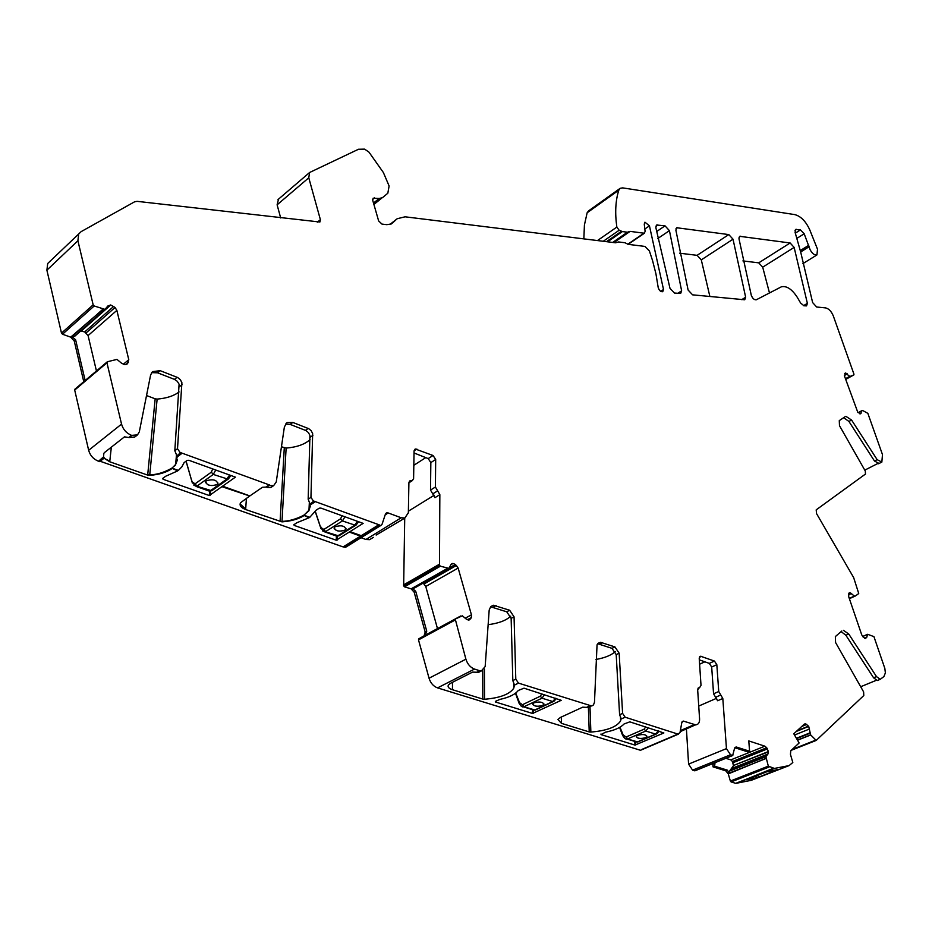 <?xml version="1.0" encoding="UTF-8"?>
<svg xmlns="http://www.w3.org/2000/svg" width="932" height="932" viewBox="0 0 932 932"><rect width="100%" height="100%" fill="white"/><g stroke="black" fill="none" stroke-linecap="round" stroke-linejoin="round"><path stroke-width="1.4" d="M357.515 521.337L354.568 525.298L337.733 535.877L336.953 536.226L334.821 534.851M344.957 516.794L342.417 520.93L355.605 525.357L338.77 535.923L322.449 530.867M315.296 511.284L320.794 527.955M344.898 530.192L345.807 529.318C344.957 525.846 341.427 524.984 335.194 526.72L334.308 527.582C335.147 531.054 338.677 531.927 344.898 530.192M334.11 528.223C336.044 531.217 339.644 531.857 344.91 530.133L346.005 528.63M320.923 526.999L320.911 528.549M658.435 730.956L655.569 734.136L637.476 741.919L634.319 740.94M648.322 727.741L645.771 731.038L655.895 734.195L637.814 741.977L624.417 738.074M619.943 727.216L622.949 734.369L622.483 735.01M645.515 737.748L646.924 736.63C646.039 734.439 642.952 733.997 637.674 735.29L636.276 736.385C637.15 738.575 640.237 739.029 645.515 737.748M636.207 736.723C637.768 738.61 640.867 738.936 645.515 737.69L646.983 736.245M622.949 734.369L622.692 735.628M555.588 698.231L552.699 701.575L534.77 710.009L531.718 709.066M544.556 694.713L541.993 698.196L553.119 701.645L535.201 710.079L520.825 705.874M515.722 693.047L519.299 702.029L518.914 702.74M542.634 705.489L543.892 704.452C542.995 701.947 539.721 701.4 534.071 702.798L532.836 703.823C533.71 706.328 536.983 706.887 542.634 705.489M532.72 704.243C534.432 706.398 537.729 706.794 542.634 705.431L543.997 703.986M519.299 702.029L519.112 703.369M229.598 475.029L226.627 479.234L210.294 490.803L209.549 491.199L207.615 489.848M215.77 470.019L213.265 474.423L228.084 479.199L211.75 490.756L193.891 485.327M186.109 461.142L192.167 482.333M217.098 484.582L217.773 483.906C216.958 479.922 213.16 478.873 206.415 480.761L205.762 481.413C206.566 485.397 210.352 486.457 217.098 484.582M205.471 482.17C207.603 485.63 211.482 486.411 217.098 484.524L218.053 483.102M192.272 481.343L192.353 483.009M126.938 364.144L124.713 364.61L121.684 363.305L116.978 359.403L107.46 361.721L106.947 362.793L121.544 424.118L88.656 450.284C90.148 455.538 93.445 459.208 98.547 461.258L103.569 456.831L104.128 457.682L99.048 460.862M285.472 424.072L290.132 424.386L305.999 430.596L308.457 432.623L309.937 435.5L308.166 499.226L310.076 504.084L313.839 501.09L314.853 501.451L310.193 504.002M281.452 446.754L286.124 448.082L282 521.349C288.559 521.291 295.782 519.264 303.681 515.291L308.946 510.736L310.263 504.468M303.681 515.291L309.098 517.749L303.681 515.291M309.098 517.749L296.982 522.677L293.778 524.809L294.267 525.438L336.242 540.211L363.142 523.376L320.923 508.091L319.233 508.173L316.111 510.212L309.785 517.307L304.333 515.361M349.745 531.729L360.533 536.098L343.093 546.909L99.747 461.107M314.853 501.451L379.301 524.891L343.628 546.571M151.578 372.637L157.613 372.812L174.482 379.382L177.278 381.281L179.095 384.194L174.82 450.738L176.917 455.876L180.587 452.626L181.705 453.034L177.266 456.342L177.103 455.748M181.705 453.034L269.721 485.048L266.424 486.737M111.339 447.174L109.79 461.224L104.069 458.229L109.731 461.771L147.675 475.11L155.166 398.814L157.135 399.094L149.749 474.819C156.646 474.772 163.985 472.559 171.779 468.202L175.577 464.986L177.266 456.342M171.779 468.202L177.721 470.881L171.779 468.202M177.721 470.881L165.616 476.275L162.576 478.547L163.135 479.304L209.304 495.544L235.412 477.137L188.893 460.292L187.122 460.385L184.105 462.622L181.857 466.874L178.385 470.404L172.385 468.26M222.492 486.306L249.38 495.742M379.301 524.891L344.059 546.723M269.721 485.048L266.971 486.935M849.215 598.216L855.518 595.921L858.733 593.521L853.665 577.619L816.548 513.59L816.187 509.862L865.036 474.365M879.109 463.495L874.484 461.025L877.152 459.662L881.847 462.097L882.476 454.595L867.855 413.365L862.881 410.616L861.879 410.697L860.516 413.82L857.766 412.235L844.59 376.342L845.266 373.021L849.949 376.481L853.875 374.885L853.957 374.163L833.336 316.006C831.402 311.358 828.816 308.655 825.589 307.898L816.665 307.012L812.634 302.574L800.681 252.024L795.078 232.313L795.648 229.435L800.437 229.924L795.322 233.175M864.779 470.136L877.49 463.67M88.656 450.284L74.7 390.065L106.947 362.793M75.212 389.005L74.7 390.065M85.15 380.524L75.632 339.83L74.257 341.042L83.764 381.701M74.257 341.042L70.727 337.163L62.514 334.238L94.19 305.976L104.99 309.366L107.914 305.941L110.745 304.997L115.055 307.49L116.861 310.379L128.779 359.705L127.323 363.83M319.851 222.014L137.132 201.347L134.686 201.755L81.166 231.614L78.672 234.014L77.904 240.759L93.153 304.834L61.489 333.132L62.514 334.238M61.489 333.132L46.891 270.163L77.904 240.759M50.2 261.1L47.707 263.5L46.891 270.163M280.672 217.937L277.119 204.83L308.772 177.791L309.61 172.49L358.482 149.26L364.645 149.132L368.99 152.161L383.39 172.548L389.11 185.981L387.828 193.227L382.458 197.689L379.149 198.493L373.138 198.201L372.742 200.403L378.637 220.919L381.945 224.088L386.78 224.659L391.382 223.936L397.195 218.729L405.094 216.806L615.586 242.798L618.557 241.947L624.941 242.739L628.308 244.37L644.921 246.421L649.394 250.953L652.551 260.564L655.942 273.845L658.178 287.417C659.11 290.469 660.637 291.902 662.734 291.716L663.514 289.514L649.441 225.847L644.944 222.189L644.257 224.099L645.142 231.637L643.942 233.198L630.125 231.381L627.457 232.231L622.378 231.567L619.151 230.251L616.844 227.07C614.852 212.88 615.504 200.578 618.79 190.186L620.176 188.287L622.681 187.88L794.821 214.616C800.903 216.271 805.889 221.373 809.78 229.901L817.515 249.24L816.933 254.937C814.58 255.38 812.308 253.644 810.118 249.741L804.188 233.757L800.437 229.924M278.493 199.157L277.119 204.83M619.873 188.52L588.558 210.888L587.137 212.776L584.422 224.996L583.851 238.872M774.387 768.434L789.089 765.603L751.192 780.34L736.408 783.264L774.387 768.434L768.329 766.139L730.362 781.039L731.084 781.925L769.063 767.036M773.199 768.352L736.408 783.264M735.22 783.183L731.084 781.925M715.03 762.679L714.623 766.197L727.379 770.158L725.737 770.811L728.276 773.886L730.362 781.039M725.737 770.811L713.027 766.873L712.805 763.588M698.045 688.224L699.559 687.665L701.015 685.416L699.221 658.423L700.596 656.245L714.436 661.068L716.824 664.691L718.747 691.521L720.786 695.004L715.59 697.264L717.617 700.748L722.813 698.487L726.459 748.617L730.513 754.78L732.68 755.468L695.319 770.578M694.736 770.811L692.581 770.147L730.513 754.78M726.459 748.617L688.585 764.1L692.581 770.147M688.585 764.1L686.36 728.043M597.727 643.744L612.009 648.346L616.203 654.614L619.151 653.204L622.599 713.399L625.162 717.221L677.902 734.078L642.008 749.351M640.121 750.167L437.562 687.886L474.539 669.083C470.404 667.498 467.526 664.201 465.895 659.18L455.235 619.069L418.817 638.793L418.503 639.876L454.933 620.164M465.895 659.18L429.046 678.216C430.607 683.144 433.45 686.371 437.562 687.886M429.046 678.216L418.503 639.876M424.095 635.822L425.213 635.216L426.751 631.185L415.742 591.366L414.181 592.251L425.178 632.047L424.095 635.822L418.817 638.793M414.181 592.251L411.128 588.838L404.535 586.834L440.37 566.213L448.944 568.357L450.89 564.699L452.999 563.464L450.89 564.699M408.985 482.112L412.352 480.609L413.598 478.594L414.064 450.89L415.206 448.968L433.042 455.492L435.687 459.488L435.407 487.028L437.632 490.838L432.739 493.867L434.953 497.665L439.846 494.647L439.473 565.211L403.661 585.855L404.535 586.834M403.661 585.855L404.721 518.099M385.184 514.837L388.19 512.961L401.203 517.773L365.961 539.477L369.62 539.663L371.623 538.428M365.961 539.477L361.045 537.717M344.036 547.247L346.378 546.793M769.483 292.963L762.702 267.181L758.718 262.847L742.897 260.913M709.881 296.539L701.295 259.865L697.101 255.333L679.568 253.189M269.697 485.584L273.682 485.584L276.245 481.972L284.4 426.833L287.138 422.569L292.846 422.452L308.725 428.673L311.183 430.712L312.663 433.601L310.95 497.385L313.816 501.626M379.289 525.415L380.792 525.508L382.097 524.18L385.405 514.173L386.652 512.88L388.19 512.961M401.203 517.773L404.872 518.006L408.356 512.693L408.903 482.741L410.15 480.726L411.257 480.667M439.846 494.647L437.632 490.838M439.473 565.211L440.37 566.213M449.306 567.949L455.422 564.454L452.999 563.464M455.422 564.454L458.148 568.054L471.441 614.84L471.336 617.625L469.087 620.025L466.291 619.104L462.342 615.807L455.235 619.069M452.498 682.294L452.463 689.715C448.875 688.515 447.5 686.989 448.339 685.137L450.54 683.284L472.559 672.112L476.776 672.24L479.735 670.737L474.539 669.083M479.735 670.737L481.32 670.97L485.164 666.578L489.183 610.052L490.791 606.557L493.459 605.241L509.641 610.25L514.056 616.821L515.792 679.125L518.495 683.121L591.75 706.002L593.451 704.93L594.476 702.32L597.051 644.804L598.297 643.185L600.534 642.311L614.945 646.924L619.151 653.204M677.902 734.078L679.999 732.61L681.793 722.615L683.354 721.088L695.622 724.84C698.313 724.653 699.641 722.708 699.582 719.003L697.672 689.89L699.349 687.653M722.813 698.487L720.786 695.004M732.68 755.468L734.463 748.687L736.233 746.986L735.01 747.476M725.842 758.31L730.828 759.883L732.459 761.502L733.426 765.51L768.399 751.542L766.721 747.744L764.869 746.183L748.78 740.917L749.596 751.227L736.233 746.986M768.399 751.542L767.91 754.058L765.883 756.668L768.329 766.139M789.089 765.603L792.817 762.504L790.441 754.361L790.779 750.749L799.132 742.979L793.784 733.775L804.258 724.152L805.912 723.989L808.72 726.424L810.619 734.847L816.211 740.427L863.789 695.54L863.626 691.917L835.573 642.509L835.352 636.579L841.771 631.034M878.631 679.999L877.362 680.511L873.599 677.809L876.499 676.609L848.737 634.005L843.413 630.312M876.499 676.609L880.262 679.312L883.92 676.539L885.377 672.892L884.841 668.43L873.925 636.614L867.622 634.296L866.725 637.372L865.432 638.467L863.032 636.929L861.716 634.797L848.702 596.725L848.761 593.626L849.798 592.612L854.271 595.921M855.436 595.944L849.378 598.693M865.467 474.155L865.304 471.056L839.487 425.679L839.278 420.623L844.893 416.86M877.152 459.662L851.58 420.041L845.883 416.324M319.967 221.921L320.387 219.661L308.772 177.791M93.153 304.834L94.19 305.976M121.544 424.118C123.082 429.477 126.437 433.24 131.598 435.384L137.505 434.883L139.299 431.889L150.611 375.002L152.452 371.612L160.222 370.691L177.721 377.553L180.377 379.72L181.915 382.737L177.499 448.723L180.54 453.173M669.432 230.647L665.017 225.847L656.664 225.02L655.848 227.618L670.003 288.384L674.5 293.056L680.64 293.44L681.63 290.831L669.432 230.647L657.782 238.522M790.138 242.984L739.74 236.32L738.959 238.685L751.285 295.281C752.567 298.485 754.233 299.988 756.295 299.789L781.354 286.823C786.655 285.611 791.99 289.141 797.361 297.436L800.576 302.982L803.92 305.766L806.541 305.882L807.38 303.366L794.146 247.399L790.138 242.984L758.718 262.847M692.592 294.838L744.726 299.778L745.647 297.226L733.018 239.198L728.789 234.584L676.702 227.746L675.875 230.146L688.107 290.05L692.592 294.838M874.484 461.025L848.936 421.462L843.67 417.676M401.948 519.8L376.144 535.05M408.344 513.008L408.531 511.086L434.184 495.253M439.228 564.349L403.428 585.005M415.742 591.366L412.235 588.208L447.465 568.438M425.213 635.216L460.746 615.97M616.203 654.614L619.594 714.739L621.12 718.502L620.63 720.82C616.786 726.972 606.86 730.723 590.865 732.074L589.222 731.923L588.383 707.26M561.297 717.046L561.46 723.348L589.222 731.923M561.46 723.348L557.884 719.492L560.423 717.442L582.745 707.167L587.929 707.47L590.445 706.316M493.459 605.241L490.582 606.779L506.728 611.8L511.144 618.359L512.821 680.593L514.487 685.09L513.765 688.177C509.676 694.282 499.936 697.975 484.535 699.256L482.788 699.082L482.683 670.656M452.463 689.715L482.788 699.082M624.079 723.966C620.665 727.624 614.468 730.362 605.497 732.191L601 734.591L634.96 745.087L663.864 732.971L629.822 721.857L624.079 723.966M518.285 690.472C515.186 694.445 509.058 697.416 499.902 699.396L495.358 701.388L495.509 702.006L532.556 713.446L561.239 700.316L524.017 688.177L518.285 690.472M680.162 731.667L693.058 725.935M698.732 706.06L716.673 698.254M713.166 763.436L713.027 766.873M714.623 766.197L713.388 766.721M727.379 770.158L729.441 773.42L766.022 758.345M758.31 777.265L778.267 769.471L766.535 771.871L746.509 779.735L756.376 777.847L758.31 777.265L757.937 775.226M876.336 680.302L860.69 686.744M75.632 339.83L71.694 336.301L103.079 309.238M103.51 457.379L103.836 453.325L104.792 452.311L124.445 436.875L129.175 437.539L134.849 436.957L137.505 434.883M665.017 225.847L656.524 231.625M266.936 487.471L270.932 487.459L272.167 486.62M414.029 452.975L428.196 458.591L430.84 462.575L430.514 490.069L432.739 493.867M414.868 587.824L412.794 588.267M422.872 583.269L423.967 584.014L456.517 565.433M437.469 628.576L425.761 586.473L423.967 584.014M476.776 672.24L478.361 672.461L481.203 670.97M699.315 659.844L709.299 663.386L711.687 667.009L713.562 693.792L715.59 697.264M749.596 751.227L747.953 751.926L734.835 747.709M733.426 765.51L768.434 751.879M729.418 772.873L729.779 770.741L733.391 765.871M841.13 631.593L845.872 635.251L873.599 677.809M74.944 336.068L105.246 309.308L74.944 336.068L72.37 336.417M80.653 331.023L110.36 304.974M96.439 370.971L88.086 335.578L84.696 331.92L80.874 331.011M408.402 509.804L408.531 511.086M413.831 465.289L425.773 457.624M488.123 624.685C498.597 623.345 506.134 620.502 510.736 616.18M595.979 659.46C604.903 657.876 611.357 655.231 615.33 651.526M699.606 664.201L704.86 661.813M286.124 448.082C296.865 447.185 304.857 444.354 310.076 439.578M157.135 399.094C166.572 398.313 173.888 395.925 179.072 391.929M758.054 774.271L757.949 774.853M755.864 775.482L755.176 775.75M155.166 398.814L146.522 395.541M268.649 485.199L265.9 487.087L262.451 487.273L249.869 495.917L223.121 486.364M222.445 486.842L249.24 495.847M249.194 496.383L240.549 502.756C239.209 505.412 240.91 507.672 245.652 509.536L281.977 521.873C290.97 521.186 298.205 519.171 303.657 515.815M349.733 532.254L360.533 536.098M104.069 458.229L99.689 461.655M147.675 475.11L149.703 475.367C159.092 474.633 166.432 472.419 171.733 468.749M181.658 453.581L177.22 456.89M378.334 525.066L361.22 535.679L350.42 531.822M314.83 501.987L310.24 505.004M342.032 515.734L340.611 518.786L323.835 529.481L321.109 527.629M340.611 518.786L342.417 520.93L325.629 531.601L323.835 529.481M356.071 525.089L358.61 521.734M339.318 535.574L336.953 536.226L324.837 531.951L320.748 528.036L315.214 511.447M645.655 726.89L644.187 729.127L626.129 736.991L623.147 734.975M644.187 729.127L645.771 731.038L627.69 738.878L626.129 736.991M656.594 733.938L659.134 731.189M638.769 741.371L636.952 742.093L627.154 739.053C626.001 739.6 624.487 738.377 622.611 735.406L619.582 727.414M541.772 693.839L540.327 696.192L522.433 704.72L519.497 702.658M540.327 696.192L541.993 698.196L524.099 706.701L522.433 704.72M553.876 701.353L556.404 698.487M536.284 709.299L534.246 710.207L523.563 706.887C522.316 707.388 520.802 706.118 519.019 703.077L515.466 693.245M212.717 468.913L211.331 472.163L195.068 483.859L192.446 482.007M211.331 472.163L213.265 474.423L196.99 486.096L195.068 483.859M228.352 479.025L230.891 475.495M212.088 490.523L209.549 491.199M412.235 588.208L411.128 588.838M412.62 588.267L447.325 568.415M426.751 631.185L425.178 632.047M621.108 719.026L625.162 717.221M586.741 707.272L589.735 705.897M514.487 685.09L518.495 683.121M681.979 721.985L683.867 721.182M694.398 724.607L680.36 730.606M730.828 759.883L764.869 746.183M728.276 773.886L729.441 773.42M729.407 773.036L766.057 758.508M815.43 740.241L792.188 749.444M797.536 740.229L810.7 734.975M791.268 750.295L815.954 740.532M853.875 374.885L845.673 379.429M845.673 379.406L850.811 376.528M800.67 252.001L809.162 246.689M587.137 212.776L618.79 190.186M597.47 240.561L616.844 227.07M603.26 241.272L619.151 230.251M621.458 231.299L606.464 241.668M607.582 241.807L622.378 231.567M627.457 232.231L612.662 242.436M613.035 242.483L628.063 232.126L613.035 242.483M628.925 231.602L613.128 242.495L628.972 231.579M613.873 242.588L630.125 231.381M643.942 233.198L627.772 244.242M644.827 229.004L649.441 225.847M660.695 291.343L663.514 289.514M390.438 224.088L396.787 219.078M372.625 199.332L374.419 197.875M379.149 198.493L373.511 203.048M381.712 198.155L373.907 204.458L381.712 198.155M320.387 219.661L317.334 222.177M71.694 336.301L70.727 337.163M72.16 336.394L102.904 309.203M128.954 437.458L131.598 435.384M655.872 226.15L657.759 224.857M677.669 293.37L681.63 290.831M739.018 237.252L740.637 236.204M762.702 267.181L794.146 247.399M803.512 305.684L807.38 303.366M701.295 259.865L733.018 239.198M741.709 299.661L745.647 297.226M675.933 228.818L677.75 227.594M728.789 234.584L697.101 255.333M290.132 424.386L292.846 422.452M305.451 430.351L308.177 428.429M310.158 437.283L312.884 435.384M308.166 499.226L310.95 497.385M416.837 449.038L414.076 450.832M433.042 455.492L428.196 458.591M435.687 459.488L430.84 462.575M435.407 487.028L430.514 490.069M414.577 587.987L448.944 568.357M451.053 564.419L452.696 563.476M425.761 586.473L458.148 568.054M465.243 618.184L471.441 614.84M467.316 619.78L471.336 617.625M468.342 620.06L470.811 618.732M493.226 607.116L496.127 605.555M506.728 611.8L509.641 610.25M511.144 618.359L514.056 616.821M512.821 680.593L515.792 679.125M599.637 644.059L602.585 642.614M612.009 648.346L614.945 646.924M619.594 714.739L622.599 713.399M701.248 656.349L699.384 657.2M714.436 661.068L709.299 663.386M716.824 664.691L711.687 667.009M718.747 691.521L713.562 693.792M736.723 747.08L735.033 747.767M732.459 761.502L766.721 747.744M733.006 762.702L767.467 748.897M732.354 768.213L767.91 754.058M729.779 770.741L765.964 756.353M729.628 771.079L765.883 756.668M803.256 725.061L805.912 723.989M801.718 726.471L806.832 724.409M797.07 730.758L808.545 726.121M796.336 731.422L808.72 726.424M794.518 735.033L809.5 728.999M796.406 738.284L809.64 732.995M796.604 738.622L809.745 733.356M797.454 740.101L810.619 734.847M848.737 634.005L845.872 635.251M862.613 636.463L867.541 634.331M862.671 636.533L867.471 634.447M864.628 638.28L866.725 637.372M849.052 593.032L850.007 592.601M848.469 594.837L851.662 593.369M849.285 598.402L854.504 596.026M851.58 420.041L848.936 421.462M858.174 412.655L861.902 410.651M858.197 412.678L861.879 410.697M859.817 413.82L861.191 413.086M844.742 373.476L845.615 372.986M844.683 373.615L845.79 372.998M844.38 375.514L847.328 373.872M845.429 378.742L849.728 376.353M845.51 378.94L849.949 376.481M794.984 230.274L796.441 229.342M796.813 238.417L804.188 233.757M808.778 245.256L800.273 250.58M74.537 336.266L104.99 309.366M81.317 330.977L110.745 304.997M84.696 331.92L113.751 306.348M86.14 332.899L115.055 307.49M88.086 335.578L116.861 310.379M123.28 364.296L128.779 359.705M125.843 364.587L128.336 362.513M126.636 364.33L127.556 363.562M129.175 437.539L131.82 435.465M157.613 372.812L160.222 370.691M174.482 379.382L177.115 377.274M179.457 386.675L182.09 384.59M174.82 450.738L177.499 448.723M484.407 669.118L484.535 699.256M589.979 706.526L590.865 732.074M600.977 734.008L601 734.591M634.797 741.523L634.96 745.087M635.577 742.023L635.717 745.052M495.509 701.307L495.509 702.006M532.498 709.939L532.556 713.446M533.29 710.254L533.349 713.411M756.376 777.847L756.027 775.972M304.356 514.837L308.97 510.212L310.309 506.216M172.432 467.713L175.635 464.439L177.499 459.767M284.283 447.826L280.113 521.116L281.977 521.873M147.734 474.563L149.703 475.367M246.409 498.305L245.652 509.536M240.072 503.944L245.687 509.012M337.221 536.25L337.069 540.176M336.405 536.308L336.266 539.698L337.093 539.651M210.504 491.211L210.166 495.498M209.653 491.211L209.35 495.008L210.213 494.962M162.669 478.454L163.251 478.023M186.039 461.189L192.155 482.345L196.221 486.481L209.56 491.199M345.539 547.317L380.792 525.508M385.871 513.369L386.652 512.88M369.62 539.663L373.359 537.368M399.956 521.023L404.872 518.006M640.587 750.248L678.38 734.16M682.259 721.554L683.354 721.088M680.209 731.41L695.622 724.84M694.876 770.834L732.808 755.491M735.837 783.299L773.816 768.469M791.28 750.283L815.931 740.532M802.93 263.605L816.933 254.937M628.145 244.335L644.606 233.093M390.392 224.088L397.195 218.729M278.016 199.576L309.61 172.49M47.707 263.5L78.672 234.014M74.886 389.215L107.122 361.931M270.932 487.459L273.682 485.584M286.229 423.221L287.138 422.569M409.509 481.133L410.15 480.726M412.352 480.609L408.903 482.799M414.635 587.976L448.979 568.345M451.251 564.163L452.37 563.522M478.361 672.461L481.32 670.97M587.929 707.47L590.923 706.095M597.808 643.651L600.534 642.311M698.173 688.072L699.14 687.641M699.559 687.665L697.952 688.375M700.596 656.245L699.722 656.652M804.188 724.211L805.19 723.803M880.262 679.312L877.362 680.511M881.218 462.388L878.55 463.752M858.162 412.643L861.925 410.628M513.695 683.144L513.765 688.177M620.479 717.221L620.63 720.82M309.354 502.336L308.946 510.736M176.498 454.746L175.577 464.986"/></g></svg>

